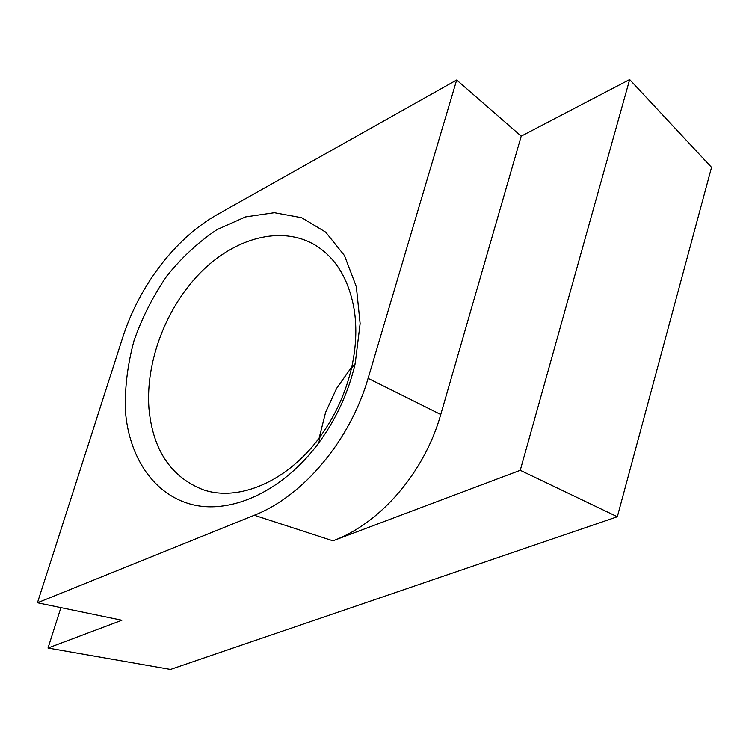 <?xml version="1.0" encoding="UTF-8"?>
<svg xmlns="http://www.w3.org/2000/svg" width="749" height="749" viewBox="0 0 749 749"><rect width="100%" height="100%" fill="white"/><g stroke="black" fill="none" stroke-linecap="round" stroke-linejoin="round"><path stroke-width="1.12" d="M60.912 607.617L48.011 648.044L121.881 620.247L37.45 602.767L254.295 515.256L332.921 540.806L520.255 470.297L617.326 516.754L711.55 167.355L629.656 79.572L521.21 136.159L440.758 414.515C424.411 472.731 379.846 523.823 332.921 540.806M148.948 408.439C145.475 361.645 166.025 307.764 200.292 272.823C234.531 238.013 281.025 224.972 315.02 245.007C335.777 257.693 348.828 279.246 354.202 309.674C357.039 328.099 356.14 347.611 351.496 368.199C345.607 393.216 335.103 416.126 319.973 436.901C287.466 481.757 238.219 502.195 202.81 489.603C170.725 476.823 152.768 449.765 148.948 408.439M125.317 409.75C124.821 386.99 127.733 363.911 134.071 340.505C142.216 317.464 153.142 295.958 166.84 275.978C181.857 257.366 198.569 241.918 216.957 229.634L245.503 216.92L274.34 212.707L301.688 217.716L325.684 232.143L344.456 255.54L356.346 286.698L360.129 323.615L355.195 363.602C348.425 392.41 336.32 418.785 318.896 442.706C283.674 490.483 232.583 514.057 193.308 504.854C153.919 495.557 128.575 456.984 125.317 409.75M37.45 602.767L122.63 337.771C139.295 285.584 175.266 238.088 217.847 214.242L456.665 80.021L368.087 378.357C350.017 440.899 302.858 496.39 254.295 515.256M48.011 648.044L170.491 669.428L617.326 516.754M351.796 366.888L336.591 388.403L325.572 412.427L319.168 437.987M456.665 80.021L521.21 136.159M520.255 470.297L629.656 79.572M368.087 378.357L440.758 414.515M351.496 368.199L355.195 363.602M319.973 436.901L318.896 442.706"/></g></svg>
